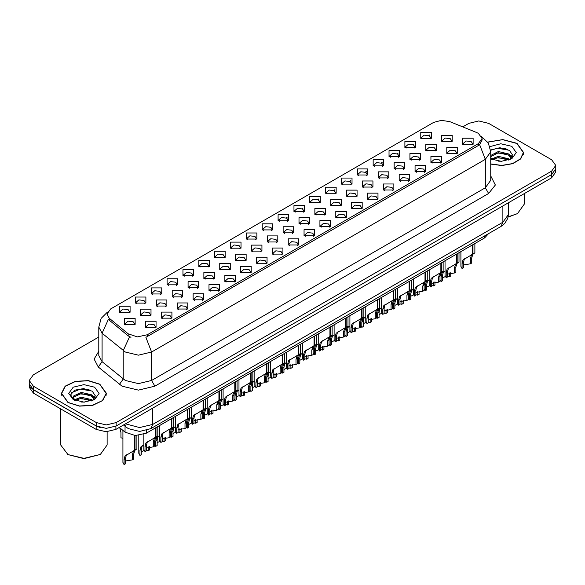 <?xml version="1.0" encoding="UTF-8"?>
<svg xmlns="http://www.w3.org/2000/svg" width="585" height="585" viewBox="0 0 585 585"><rect width="100%" height="100%" fill="white"/><g stroke="black" fill="none" stroke-linecap="round" stroke-linejoin="round"><path stroke-width="0.88" d="M262.219 229.912L262.219 223.843L272.734 223.843L272.734 229.912L262.219 229.912M271.513 230.475L272.12 229.152L270.76 227.251L265.7 226.673L262.833 229.152L263.44 230.475M246.373 239.06L246.373 232.991L256.881 232.991L256.881 239.06L246.373 239.06M255.66 239.631L256.274 238.3L254.914 236.406L249.846 235.828L246.98 238.3L247.587 239.631M230.519 248.215L230.519 242.146L241.027 242.146L241.027 248.215L230.519 248.215M239.813 248.786L240.42 247.455L239.06 245.561L233.993 244.976L231.126 247.455L231.74 248.786M182.959 275.667L182.959 269.605L193.474 269.605L193.474 275.667L182.959 275.667M192.253 276.237L192.86 274.913L191.5 273.012L186.439 272.434L183.573 274.913L184.18 276.237M167.105 284.822L167.105 278.752L177.621 278.752L177.621 284.822L167.105 284.822M176.399 285.392L177.006 284.061L175.646 282.167L170.586 281.582L167.72 284.061L168.326 285.392M151.259 293.977L151.259 287.908L161.767 287.908L161.767 293.977L151.259 293.977M160.546 294.54L161.16 293.217L159.8 291.323L154.732 290.738L151.866 293.217L152.473 294.54M135.406 303.125L135.406 297.056L145.914 297.056L145.914 303.125L135.406 303.125M144.692 303.695L145.307 302.372L143.947 300.471L138.879 299.893L136.012 302.372L136.627 303.695M214.666 257.363L214.666 251.294L225.174 251.294L225.174 257.363L214.666 257.363M223.96 257.934L224.567 256.61L223.207 254.709L218.146 254.131L215.273 256.61L215.887 257.934M198.812 266.519L198.812 260.449L209.328 260.449L209.328 266.519L198.812 266.519M208.106 267.089L208.713 265.758L207.353 263.864L202.293 263.279L199.427 265.758L200.033 267.089M278.072 220.757L278.072 214.688L288.588 214.688L288.588 220.757L278.072 220.757M287.367 221.327L287.974 219.997L286.613 218.103L281.553 217.518L278.687 219.997L279.294 221.327M293.926 211.602L293.926 205.532L304.441 205.532L304.441 211.602L293.926 211.602M303.22 212.172L303.827 210.849L302.467 208.947L297.407 208.37L294.54 210.849L295.147 212.172M309.779 202.454L309.779 196.385L320.287 196.385L320.287 202.454L309.779 202.454M319.074 203.024L319.681 201.693L318.32 199.799L313.26 199.214L310.386 201.693L311.001 203.024M325.633 193.299L325.633 187.229L336.141 187.229L336.141 193.299L325.633 193.299M334.927 193.869L335.534 192.538L334.174 190.644L329.106 190.066L326.24 192.538L326.854 193.869M341.486 184.151L341.486 178.081L351.995 178.081L351.995 184.151L341.486 184.151M350.773 184.714L351.388 183.39L350.027 181.496L344.96 180.911L342.093 183.39L342.7 184.714M357.333 174.995L357.333 168.926L367.848 168.926L367.848 174.995L357.333 174.995M366.627 175.566L367.234 174.235L365.874 172.341L360.813 171.756L357.947 174.235L358.554 175.566M373.186 165.84L373.186 159.778L383.702 159.778L383.702 165.84L373.186 165.84M382.48 166.411L383.087 165.087L381.727 163.186L376.667 162.608L373.8 165.087L374.407 166.411M389.04 156.692L389.04 150.623L399.555 150.623L399.555 156.692L389.04 156.692M398.334 157.263L398.941 155.932L397.581 154.038L392.52 153.453L389.654 155.932L390.261 157.263M404.893 147.537L404.893 141.468L415.401 141.468L415.401 147.537L404.893 147.537M414.187 148.107L414.794 146.784L413.434 144.883L408.374 144.305L405.5 146.784L406.114 148.107M420.747 138.389L420.747 132.32L431.255 132.32L431.255 138.389L420.747 138.389M430.041 138.952L430.648 137.629L429.288 135.735L424.22 135.15L421.354 137.629L421.968 138.952M119.552 312.28L119.552 306.211L130.06 306.211L130.06 312.28L119.552 312.28M128.846 312.851L129.453 311.52L128.093 309.626L123.033 309.041L120.159 311.52L120.773 312.851M283.155 232.845L283.155 226.775L293.67 226.775L293.67 232.845L283.155 232.845M292.449 233.415L293.056 232.084L291.696 230.19L286.635 229.605L283.769 232.084L284.376 233.415M267.301 241.993L267.301 235.923L277.817 235.923L277.817 241.993L267.301 241.993M276.595 242.563L277.202 241.239L275.842 239.338L270.782 238.76L267.915 241.239L268.522 242.563M251.455 251.148L251.455 245.078L261.963 245.078L261.963 251.148L251.455 251.148M260.742 251.718L261.356 250.387L259.989 248.493L254.928 247.908L252.062 250.387L252.669 251.718M235.601 260.303L235.601 254.234L246.109 254.234L246.109 260.296L235.601 260.303M244.888 260.866L245.503 259.543L244.142 257.641L239.075 257.064L236.208 259.543L236.815 260.866M188.041 287.754L188.041 281.685L198.556 281.685L198.556 287.754L188.041 287.754M197.335 288.325L197.942 287.001L196.582 285.1L191.522 284.522L188.655 287.001L189.262 288.325M203.894 278.606L203.894 272.537L214.402 272.537L214.402 278.606L203.894 278.606M213.189 279.169L213.796 277.846L212.435 275.952L207.375 275.367L204.501 277.846L205.116 279.169M140.488 315.213L140.488 309.143L150.996 309.143L150.996 315.213L140.488 315.213M149.775 315.783L150.389 314.452L149.029 312.558L143.961 311.973L141.095 314.452L141.702 315.783M156.341 306.057L156.341 299.995L166.849 299.995L166.849 306.057L156.341 306.057M165.628 306.628L166.242 305.304L164.875 303.403L159.815 302.825L156.948 305.304L157.555 306.628M172.187 296.909L172.187 290.84L182.703 290.84L182.703 296.909L172.187 296.909M181.482 297.48L182.089 296.149L180.728 294.255L175.668 293.67L172.802 296.149L173.409 297.48M219.748 269.451L219.748 263.382L230.256 263.382L230.256 269.451L219.748 269.451M229.042 270.021L229.649 268.69L228.289 266.797L223.221 266.219L220.355 268.69L220.969 270.021M299.008 223.689L299.008 217.62L309.516 217.62L309.516 223.689L299.008 223.689M308.302 224.26L308.909 222.929L307.549 221.035L302.489 220.457L299.615 222.929L300.229 224.26M314.862 214.541L314.862 208.472L325.37 208.472L325.37 214.541L314.862 214.541M324.156 215.105L324.763 213.781L323.403 211.88L318.335 211.302L315.469 213.781L316.083 215.105M330.715 205.386L330.715 199.317L341.223 199.317L341.223 205.386L330.715 205.386M340.002 205.957L340.616 204.626L339.256 202.732L334.189 202.147L331.322 204.626L331.929 205.957M346.569 196.231L346.569 190.162L357.077 190.162L357.077 196.231L346.569 196.231M355.855 196.801L356.47 195.478L355.102 193.577L350.042 192.999L347.176 195.478L347.782 196.801M362.415 187.083L362.415 181.014L372.93 181.014L372.93 187.083L362.415 187.083M371.709 187.653L372.316 186.322L370.956 184.429L365.896 183.844L363.029 186.322L363.636 187.653M378.268 177.928L378.268 171.858L388.784 171.858L388.784 177.928L378.268 177.928M387.562 178.498L388.169 177.167L386.809 175.273L381.749 174.696L378.883 177.167L379.49 178.498M394.122 168.78L394.122 162.71L404.63 162.71L404.63 168.78L394.122 168.78M403.416 169.343L404.023 168.019L402.663 166.125L397.603 165.54L394.736 168.019L395.343 169.343M409.975 159.625L409.975 153.555L420.483 153.555L420.483 159.625L409.975 159.625M419.269 160.195L419.876 158.864L418.516 156.97L413.449 156.385L410.582 158.864L411.197 160.195M425.829 150.469L425.829 144.407L436.337 144.407L436.337 150.469L425.829 150.469M435.116 151.04L435.73 149.716L434.37 147.815L429.302 147.237L426.436 149.716L427.043 151.04M441.682 141.321L441.682 135.252L452.19 135.252L452.19 141.321L441.682 141.321M450.969 141.892L451.583 140.561L450.216 138.667L445.156 138.082L442.289 140.561L442.896 141.892M124.634 324.368L124.634 318.298L135.142 318.298L135.142 324.368L124.634 324.368M133.928 324.931L134.535 323.607L133.175 321.713L128.108 321.128L125.241 323.607L125.855 324.931M161.416 318.145L161.416 312.076L171.931 312.076L171.931 318.145L161.416 318.145M170.71 318.715L171.317 317.392L169.957 315.49L164.897 314.913L162.03 317.392L162.637 318.715M177.27 308.997L177.27 302.928L187.785 302.928L187.785 308.997L177.27 308.997M186.564 309.56L187.171 308.236L185.811 306.343L180.75 305.758L177.884 308.236L178.491 309.56M193.123 299.842L193.123 293.772L203.638 293.772L203.638 299.842L193.123 299.842M202.417 300.412L203.024 299.081L201.664 297.187L196.604 296.602L193.737 299.081L194.344 300.412M208.977 290.686L208.977 284.624L219.485 284.624L219.485 290.686L208.977 290.686M218.271 291.257L218.878 289.933L217.518 288.032L212.457 287.454L209.584 289.933L210.198 291.257M224.83 281.539L224.83 275.469L235.338 275.469L235.338 281.539L224.83 281.539M234.117 282.109L234.731 280.778L233.371 278.884L228.304 278.299L225.437 280.778L226.051 282.109M240.684 272.383L240.684 266.314L251.192 266.314L251.192 272.383L240.684 272.383M249.97 272.954L250.585 271.63L249.225 269.729L244.157 269.151L241.291 271.63L241.897 272.954M256.53 263.235L256.53 257.166L267.045 257.166L267.045 263.235L256.53 263.235M265.824 263.806L266.431 262.475L265.071 260.581L260.011 259.996L257.144 262.475L257.751 263.806M272.383 254.08L272.383 248.011L282.899 248.011L282.899 254.08L272.383 254.08M281.677 254.65L282.284 253.32L280.924 251.426L275.864 250.848L272.998 253.32L273.605 254.65M288.237 244.932L288.237 238.863L298.752 238.863L298.752 244.932L288.237 244.932M297.531 245.495L298.138 244.172L296.778 242.27L291.718 241.693L288.851 244.172L289.458 245.495M304.09 235.777L304.09 229.708L314.598 229.708L314.598 235.777L304.09 235.777M313.385 236.347L313.991 235.016L312.631 233.123L307.571 232.537L304.697 235.016L305.311 236.347M319.944 226.622L319.944 220.552L330.452 220.552L330.452 226.622L319.944 226.622M329.231 227.192L329.845 225.868L328.485 223.967L323.417 223.39L320.551 225.868L321.165 227.192M335.797 217.474L335.797 211.404L346.305 211.404L346.305 217.474L335.797 217.474M345.084 218.044L345.698 216.713L344.338 214.819L339.271 214.234L336.404 216.713L337.011 218.044M351.643 208.318L351.643 202.249L362.159 202.249L362.159 208.318L351.643 208.318M360.938 208.889L361.545 207.558L360.184 205.664L355.124 205.086L352.258 207.558L352.865 208.889M367.497 199.171L367.497 193.101L378.012 193.101L378.012 199.171L367.497 199.171M376.791 199.734L377.398 198.41L376.038 196.516L370.978 195.931L368.111 198.41L368.718 199.734M383.351 190.015L383.351 183.946L393.866 183.946L393.866 190.015L383.351 190.015M392.645 190.586L393.252 189.255L391.891 187.361L386.831 186.776L383.965 189.255L384.572 190.586M399.204 180.86L399.204 174.798L409.712 174.798L409.712 180.86L399.204 180.86M408.498 181.43L409.105 180.107L407.745 178.206L402.685 177.628L399.811 180.107L400.425 181.43M415.058 171.712L415.058 165.643L425.566 165.643L425.566 171.712L415.058 171.712M424.352 172.282L424.959 170.952L423.598 169.058L418.531 168.473L415.664 170.952L416.279 172.282M430.911 162.557L430.911 156.487L441.419 156.487L441.419 162.557L430.911 162.557M440.198 163.127L440.812 161.804L439.452 159.902L434.384 159.325L431.518 161.804L432.125 163.127M446.757 153.409L446.757 147.34L457.273 147.34L457.273 153.409L446.757 153.409M456.051 153.972L456.658 152.648L455.298 150.754L450.238 150.169L447.371 152.648L447.978 153.972M462.611 144.254L462.611 138.184L473.126 138.184L473.126 144.254L462.611 144.254M471.905 144.824L472.512 143.493L471.152 141.599L466.091 141.014L463.225 143.493L463.832 144.824M145.57 327.3L145.57 321.231L156.078 321.231L156.078 327.3L145.57 327.3M154.857 327.871L155.471 326.54L154.111 324.646L149.043 324.061L146.177 326.54L146.784 327.871M476.746 132.576L478.42 133.387L482.091 138.506L478.42 143.625L147.31 334.788L137.351 336.88L128.173 333.823L109.234 318.203L106.96 314.05L110.638 308.931L433.631 122.448L441.412 120.356L449.697 121.636L476.746 132.576M488.49 233.686L484.651 237.883L146.33 433.207L135.267 435.54L125.066 432.139L119.303 427.386M490.756 164.1L501.886 165.54L512.811 163.646L520.73 158.908L523.612 152.539L517.016 143.34L502.778 139.566L487.729 142.067M99.845 384.191L88.313 380.63L75.297 381.369L65.184 386.159L61.388 393.391L67.984 402.582L79.523 406.144L92.54 405.405L102.653 400.615L106.448 393.391L99.845 384.191M482.091 138.506L482.091 140.042L479.634 144.634L478.42 145.519L145.899 337.311L151.581 352.046L138.448 355.19L125.307 352.046L102.119 333.209L98.763 327.059L98.763 355.505L102.119 361.662L125.307 380.491L138.448 383.636L151.581 380.491L485.316 187.814L490.756 180.224L490.756 151.778L485.316 159.369L479.634 144.634M98.763 337.026L33.33 374.802L29.25 380.491L29.25 383.906L33.33 389.595L96.401 426.004L106.251 428.366L116.108 426.004L551.67 174.535L555.75 168.846L555.75 165.438L551.67 159.749L488.599 123.333L478.749 120.978L468.892 123.333L462.713 126.901M130.989 337.311L128.173 335.885L108.386 319.417L102.119 333.209L102.119 361.662L98.317 366.992L94.119 359.08L98.763 351.256M29.25 380.491L33.33 386.18L96.401 422.589L106.251 424.951L116.108 422.589L551.67 171.127L555.75 165.438M90.397 390.158L89.008 389.895M507.568 149.314L506.171 149.051M29.345 384.864L29.345 387.453L33.433 393.142L96.167 429.361L106.024 431.723L115.881 429.361L551.567 177.818L555.655 172.129L555.655 169.804M30.427 387.138L33.433 389.727L96.167 425.953L100.649 427.686M143.851 434.348L143.851 449.434L145.007 451.649L145.007 446.443L145.899 443.072L155.53 437.229L155.53 427.898M155.961 436.98L157.789 435.92L155.749 437.383L154.659 440.871L154.659 446.07L153.307 446.852L153.307 441.653L154.433 438.136L155.932 436.995L154.594 437.77L155.961 436.98L155.961 427.65M148.268 441.419L146.915 442.194L148.268 441.419L147.208 442.311L146.36 445.668L146.36 450.867L145.007 451.649M153.307 446.852L146.36 448M155.244 437.39L156.597 436.615M122.923 430.37L122.923 462.428L124.071 464.644L124.071 459.444L124.963 456.066L134.594 450.223L134.594 435.496M135.025 449.975L136.853 448.914L134.813 450.377L133.724 453.865L133.724 459.071L132.371 459.854L132.371 454.647L133.504 451.137L134.996 449.989L133.658 450.764L135.025 449.975L135.025 435.525M127.333 454.413L125.987 455.196L127.333 454.413L126.272 455.305L125.424 458.662L125.424 463.861L124.071 464.644M132.371 459.854L125.424 460.995M134.316 450.384L135.661 449.609M119.764 427.767L120.971 432.571L120.971 437.77L122.923 438.282M159.705 425.492L159.705 440.278L160.86 442.494L160.86 437.295L161.745 433.916L171.383 428.074L171.383 418.75M171.815 427.825L173.643 426.772L171.602 428.227L170.513 431.715L170.513 436.922L169.16 437.704L169.16 432.498L170.286 428.988L171.785 427.84L170.44 428.615L171.815 427.825L171.815 418.502M164.122 432.271L162.769 433.046L164.122 432.271L163.061 433.156L162.213 436.512L162.213 441.712L160.86 442.494M169.16 437.704L162.213 438.845M171.098 428.235L172.443 427.459M175.559 416.337L175.559 431.13L176.714 433.339L176.714 428.14L177.599 424.761L187.237 418.918L187.237 409.595M187.668 418.67L189.496 417.617L187.456 419.072L186.366 422.567L186.366 427.767L185.014 428.549L185.014 423.35L186.14 419.833L187.639 418.692L186.293 419.467L187.668 418.67L187.668 409.346M179.968 423.116L178.622 423.891L179.968 423.116L178.915 424.008L178.059 427.357L178.059 432.564L176.714 433.339M185.014 428.549L178.059 429.69M186.951 419.087L188.297 418.304M191.412 407.182L191.412 421.975L192.56 424.191L192.56 418.984L193.452 415.613L203.09 409.771L203.09 400.447M203.492 409.537L205.35 408.462L203.309 409.924L202.213 413.412L202.213 418.619L200.867 419.394L200.867 414.195L201.993 410.685L203.492 409.537L203.514 400.198M195.821 413.961L194.476 414.743L195.821 413.961L194.768 414.853L193.913 418.209L193.913 423.408L192.56 424.191M200.867 419.394L193.913 420.542M202.805 409.931L204.15 409.156M207.265 398.034L207.265 412.82L208.414 415.036L208.414 409.836L209.306 406.458L218.936 400.615L218.936 391.292M219.368 400.367L221.203 399.314L219.156 400.769L218.066 404.264L218.066 409.463L216.713 410.246L216.713 405.039L217.847 401.529L219.338 400.381L218 401.156L219.368 400.367L219.368 391.043M211.675 404.813L210.329 405.588L211.675 404.813L210.622 405.705L209.766 409.054L209.766 414.26L208.414 415.036M216.713 410.246L209.766 411.387M218.658 400.784L220.004 400.001M138.777 435.459L138.777 453.273L139.925 455.488L139.925 450.289L140.817 446.911L143.851 444.878M149.577 446.567L149.577 449.916L148.224 450.699L148.224 446.889M143.186 445.265L141.841 446.041L143.186 445.265L142.126 446.158L141.277 449.507L141.277 454.713L139.925 455.488M148.224 450.699L146.36 450.348M144.1 450.479L141.277 451.839M154.659 444.52L155.778 446.34L155.778 441.134L156.663 437.763L159.705 435.723M165.431 437.419L165.431 440.768L164.078 441.543L164.078 437.741M159.04 436.11L157.687 436.893L159.04 436.11L157.979 437.002L157.131 440.359L157.131 445.558L155.778 446.34M164.078 441.543L162.213 441.192M159.946 441.331L157.131 442.691M170.513 435.364L171.632 437.185L171.632 431.986L172.516 428.608L175.559 426.575M181.284 428.264L181.284 431.613L179.931 432.395L179.931 428.586M174.886 426.962L173.54 427.737L174.886 426.962L173.833 427.847L172.977 431.203L172.977 436.403L171.632 437.185M179.931 432.395L178.059 432.044M175.8 432.176L172.977 433.536M186.366 426.216L187.478 428.037L187.478 422.831L188.37 419.46L191.412 417.419M197.138 419.116L197.138 422.458L195.785 423.24L195.785 419.438M190.739 417.807L189.394 418.582L190.739 417.807L189.686 418.699L188.831 422.048L188.831 427.255L187.478 428.037M195.785 423.24L193.913 422.889M191.653 423.028L188.831 424.388M490.756 163.946L501.791 165.409L512.635 163.551L520.511 158.857L523.378 152.539L516.847 143.435L502.734 139.698L487.817 142.192M508.124 216.903L517.506 213.605L524.306 204.121L524.306 193.555M508.087 217.101L517.506 213.605M498.544 161.16L502.084 161.263M491.605 158.937L498.361 156.356L508.511 158.732L509.74 159.72M492.226 159.588L498.361 157.562L508.731 160.085M490.756 157.438L492.314 159.668M490.756 155.434L498.361 151.544L508.511 153.913L511.524 158.082M490.756 156.634L498.361 152.743L508.511 155.12L511.29 158.396M490.756 158.937L501.352 161.284L511.795 158.725L516.226 152.539L511.795 146.352L500.782 143.793L489.952 146.608M510.098 159.566L512.467 154.908L509.469 150.389L499.897 147.676L490.669 150.001M491.707 159.405L490.756 158.294M490.691 150.279L497.535 148.254L509.264 150.25M494.201 153.679L497.535 153.073L505.908 153.789M510.486 155.742L512.138 156.955M494.201 158.491L497.535 157.891L505.908 158.608M509.228 154.447L512.299 156.502M68.153 402.487L79.567 406.012L92.452 405.281L102.455 400.542L106.214 393.391L99.684 384.286L88.269 380.762L75.385 381.493L65.374 386.239L61.622 393.391L68.153 402.487M100.342 454.457L83.918 458.603L67.494 454.457L83.918 458.384L100.342 454.457L107.143 444.973L107.143 431.693M81.381 402.012L84.92 402.114M74.434 399.789L81.198 397.208L91.34 399.577L92.569 400.564M75.055 400.433L81.198 398.414L91.567 400.937M74.544 400.257L73.454 397.712L75.151 400.52M73.454 397.712L73.776 395.877L81.198 392.389L91.34 394.758L94.36 398.926M73.483 397.858L73.776 397.076L81.198 393.595L91.34 395.965L94.119 399.241M92.927 400.418L95.304 395.76L92.298 391.233L83.56 388.55L74.624 390.21L70.668 394.912L73.747 399.869M94.631 387.204L83.918 384.645L73.205 387.204L68.774 393.391L73.205 399.57L83.918 402.129L94.631 399.57L99.062 393.391L94.631 387.204M60.694 408.878L60.694 444.973L68.153 454.83M71.48 392.754L80.372 389.105L92.094 391.094M77.037 394.524L80.372 393.917L88.744 394.641M93.322 396.593L94.975 397.807M77.037 399.343L80.372 398.736L88.744 399.453M92.064 395.292L95.136 397.347M223.119 388.879L223.119 403.672L224.267 405.888L224.267 400.681L225.159 397.31L234.79 391.467L234.79 382.137M235.192 391.233L237.049 390.158L235.009 391.621L233.92 395.109L233.92 400.316L232.567 401.091L232.567 395.891L233.7 392.374L235.192 391.233L235.221 381.888M227.528 395.657L226.183 396.44L227.528 395.657L226.468 396.55L225.62 399.906L225.62 405.105L224.267 405.888M232.567 401.091L225.62 402.239M234.512 391.628L235.857 390.853M238.965 379.731L238.965 394.517L240.121 396.732L240.121 391.533L241.013 388.155L250.643 382.312L250.643 372.989M251.075 382.063L252.903 381.01L250.863 382.466L249.773 385.961L249.773 391.16L248.42 391.943L248.42 386.736L249.546 383.226L251.045 382.078L249.707 382.853L251.075 382.063L251.075 372.74M243.382 386.509L242.029 387.285L243.382 386.509L242.322 387.394L241.473 390.751L241.473 395.95L240.121 396.732M248.42 391.943L241.473 393.083M250.358 382.473L251.711 381.698M254.819 370.576L254.819 385.369L255.974 387.584L255.974 382.378L256.859 379.007L266.497 373.157L266.497 363.833M266.928 372.916L268.756 371.855L266.716 373.318L265.627 376.806L265.627 382.005L264.274 382.787L264.274 377.588L265.4 374.071L266.899 372.93L265.553 373.705L266.928 372.916L266.928 363.585M259.235 377.354L257.883 378.129L259.235 377.354L258.175 378.246L257.327 381.596L257.327 386.802L255.974 387.584M264.274 382.787L257.327 383.928M266.212 373.325L267.557 372.543M270.672 361.42L270.672 376.214L271.828 378.429L271.828 373.23L272.712 369.852L282.35 364.009L282.35 354.685M282.782 363.76L284.61 362.7L282.57 364.162L281.48 367.651L281.48 372.857L280.127 373.639L280.127 368.433L281.253 364.923L282.752 363.775L281.407 364.55L282.782 363.76L282.782 354.437M275.082 368.199L273.736 368.981L275.082 368.199L274.029 369.091L273.173 372.448L273.173 377.647L271.828 378.429M280.127 373.639L273.173 374.78M282.065 364.17L283.411 363.395M202.213 417.061L203.331 418.882L203.331 413.683L204.223 410.304L207.265 408.272M212.984 409.961L212.984 413.31L211.638 414.092L211.638 410.282M206.593 408.652L205.247 409.434L206.593 408.652L205.54 409.544L204.684 412.9L204.684 418.099L203.331 418.882M211.638 414.092L209.766 413.741M207.507 413.873L204.684 415.233M218.066 407.913L219.185 409.727L219.185 404.528L220.077 401.149L223.119 399.116M228.837 400.813L228.837 404.155L227.485 404.937L227.485 401.127M222.446 399.504L221.101 400.279L222.446 399.504L221.386 400.396L220.538 403.745L220.538 408.952L219.185 409.727M227.485 404.937L225.62 404.586M223.36 404.725L220.538 406.078M233.92 398.758L235.038 400.579L235.038 395.372L235.93 392.001L238.965 389.961M244.691 391.657L244.691 395.007L243.338 395.782L243.338 391.979M238.3 390.349L236.954 391.131L238.3 390.349L237.239 391.241L236.391 394.597L236.391 399.796L235.038 400.579M243.338 395.782L241.473 395.431M239.214 395.57L236.391 396.93M249.773 389.603L250.892 391.423L250.892 386.224L251.777 382.846L254.819 380.813M260.544 382.502L260.544 385.851L259.192 386.634L259.192 382.824M254.153 381.201L252.8 381.976L254.153 381.201L253.093 382.093L252.245 385.442L252.245 390.648L250.892 391.423M259.192 386.634L257.327 386.283M255.06 386.414L252.245 387.775M286.526 352.272L286.526 367.058L287.674 369.274L287.674 364.075L288.566 360.696L298.204 354.854L298.204 345.53M298.628 354.605L300.463 353.552L298.423 355.007L297.326 358.503L297.326 363.702L295.981 364.484L295.981 359.278L297.107 355.768L298.606 354.627L297.26 355.402L298.628 354.605L298.628 345.282M290.935 359.051L289.59 359.826L290.935 359.051L289.882 359.943L289.027 363.292L289.027 368.499L287.674 369.274M295.981 364.484L289.027 365.625M297.919 355.022L299.264 354.239M302.379 343.117L302.379 357.91L303.527 360.126L303.527 354.919L304.419 351.548L314.05 345.706L314.05 336.375M314.481 345.457L316.317 344.397L314.269 345.859L313.18 349.347L313.18 354.554L311.827 355.329L311.827 350.13L312.96 346.612L314.452 345.472L313.114 346.247L314.481 345.457L314.481 336.134M306.789 349.896L305.443 350.678L306.789 349.896L305.736 350.788L304.88 354.144L304.88 359.344L303.527 360.126M311.827 355.329L304.88 356.477M313.772 345.867L315.118 345.091M318.233 333.969L318.233 348.755L319.381 350.971L319.381 345.772L320.273 342.393L329.903 336.55L329.903 327.227M330.335 336.302L332.163 335.249L330.123 336.704L329.033 340.199L329.033 345.399L327.68 346.181L327.68 340.975L328.814 337.465L330.306 336.317L328.967 337.092L330.335 336.302L330.335 326.978M322.642 340.748L321.297 341.523L322.642 340.748L321.582 341.633L320.734 344.989L320.734 350.188L319.381 350.971M327.68 346.181L320.734 347.322M329.626 336.711L330.971 335.936M334.079 324.814L334.079 339.607L335.234 341.823L335.234 336.616L336.126 333.245L345.757 327.403L345.757 318.072M346.159 327.169L348.017 326.094L345.976 327.556L344.887 331.044L344.887 336.243L343.534 337.026L343.534 331.827L344.66 328.309L346.159 327.169L346.188 317.823M338.496 331.593L337.143 332.368L338.496 331.593L337.435 332.485L336.587 335.834L336.587 341.04L335.234 341.823M343.534 337.026L336.587 338.174M345.472 327.563L346.825 326.788M349.932 315.666L349.932 330.452L351.088 332.668L351.088 327.468L351.973 324.09L361.61 318.247L361.61 308.924M362.042 317.999L363.87 316.938L361.83 318.401L360.74 321.889L360.74 327.095L359.387 327.878L359.387 322.671L360.514 319.161L362.013 318.013L360.667 318.788L362.042 317.999L362.042 308.675M354.349 322.437L352.996 323.22L354.349 322.437L353.289 323.329L352.441 326.686L352.441 331.885L351.088 332.668M359.387 327.878L352.441 329.019M361.325 318.408L362.671 317.633M365.786 306.511L365.786 321.304L366.941 323.512L366.941 318.313L367.826 314.935L377.464 309.092L377.464 299.769M377.895 308.843L379.723 307.79L377.683 309.246L376.594 312.741L376.594 317.94L375.241 318.723L375.241 313.523L376.367 310.006L377.866 308.865L376.521 309.64L377.895 308.843L377.895 299.52M370.195 313.289L368.85 314.065L370.195 313.289L369.142 314.182L368.287 317.531L368.287 322.737L366.941 323.512M375.241 318.723L368.287 319.863M377.179 309.26L378.524 308.478M265.627 380.455L266.745 382.276L266.745 377.069L267.63 373.698L270.672 371.658M276.398 373.354L276.398 376.703L275.045 377.479L275.045 373.676M270.007 372.045L268.654 372.82L270.007 372.045L268.946 372.938L268.091 376.294L268.091 381.493L266.745 382.276M275.045 377.479L273.173 377.128M270.913 377.266L268.091 378.627M281.48 371.299L282.592 373.12L282.592 367.921L283.484 364.543L286.526 362.51M292.251 364.199L292.251 367.548L290.899 368.331L290.899 364.521M285.853 362.897L284.507 363.673L285.853 362.897L284.8 363.782L283.944 367.139L283.944 372.338L282.592 373.12M290.899 368.331L289.027 367.98M286.767 368.111L283.944 369.471M297.326 362.152L298.445 363.965L298.445 358.766L299.337 355.387L302.379 353.355M308.098 355.051L308.098 358.393L306.752 359.175L306.752 355.366M301.706 353.742L300.361 354.517L301.706 353.742L300.653 354.634L299.798 357.983L299.798 363.19L298.445 363.965M306.752 359.175L304.88 358.824M302.62 358.963L299.798 360.316M313.18 352.996L314.299 354.817L314.299 349.611L315.191 346.24L318.233 344.199M323.951 345.896L323.951 349.245L322.598 350.02L322.598 346.218M317.56 344.587L316.214 345.369L317.56 344.587L316.5 345.479L315.651 348.835L315.651 354.035L314.299 354.817M322.598 350.02L320.734 349.669M318.474 349.808L315.651 351.168M329.033 343.848L330.152 345.662L330.152 340.463L331.044 337.084L334.079 335.051M339.805 336.741L339.805 340.09L338.452 340.872L338.452 337.062M333.413 335.439L332.068 336.214L333.413 335.439L332.353 336.331L331.505 339.68L331.505 344.887L330.152 345.662M338.452 340.872L336.587 340.521M334.327 340.653L331.505 342.013M344.887 334.693L346.006 336.514L346.006 331.307L346.89 327.936L349.932 325.896M355.658 327.593L355.658 330.942L354.305 331.717L354.305 327.914M349.267 326.284L347.914 327.066L349.267 326.284L348.207 327.176L347.358 330.532L347.358 335.731L346.006 336.514M354.305 331.717L352.441 331.366M350.174 331.505L347.358 332.865M381.639 297.355L381.639 312.149L382.787 314.364L382.787 309.158L383.68 305.787L393.317 299.944L393.317 290.621M393.742 299.695L395.577 298.635L393.537 300.098L392.44 303.586L392.44 308.792L391.094 309.567L391.094 304.368L392.221 300.858L393.72 299.71L392.374 300.485L393.742 299.695L393.742 290.372M386.049 304.134L384.703 304.917L386.049 304.134L384.996 305.026L384.14 308.383L384.14 313.582L382.787 314.364M391.094 309.567L384.14 310.715M393.032 300.105L394.378 299.33M397.493 288.208L397.493 302.993L398.641 305.209L398.641 300.01L399.533 296.632L409.164 290.789L409.164 281.465M409.595 290.54L411.43 289.487L409.383 290.942L408.293 294.438L408.293 299.637L406.941 300.419L406.941 295.213L408.074 291.703L409.566 290.555L408.228 291.33L409.595 290.54L409.595 281.217M401.902 294.986L400.557 295.761L401.902 294.986L400.849 295.878L399.994 299.227L399.994 304.434L398.641 305.209M406.941 300.419L399.994 301.56M408.886 290.957L410.231 290.175M413.346 279.052L413.346 293.845L414.494 296.061L414.494 290.855L415.387 287.484L425.017 281.641L425.017 272.31M425.449 281.392L427.277 280.332L425.236 281.794L424.147 285.283L424.147 290.482L422.794 291.264L422.794 286.065L423.928 282.548L425.419 281.407L424.081 282.182L425.449 281.392L425.449 272.062M417.756 285.831L416.41 286.606L417.756 285.831L416.695 286.723L415.847 290.08L415.847 295.279L414.494 296.061M422.794 291.264L415.847 292.412M424.739 281.802L426.085 281.027M429.193 269.904L429.193 284.69L430.348 286.906L430.348 281.707L431.24 278.328L440.871 272.486L440.871 263.162M441.302 272.237L443.13 271.184L441.09 272.639L440 276.127L440 281.334L438.648 282.116L438.648 276.91L439.774 273.4L441.273 272.252L439.935 273.027L441.302 272.237L441.302 262.914M433.609 276.683L432.264 277.458L433.609 276.683L432.549 277.568L431.701 280.924L431.701 286.123L430.348 286.906M438.648 282.116L431.701 283.257M440.585 272.647L441.938 271.871M445.046 260.749L445.046 275.542L446.201 277.751L446.201 272.551L447.086 269.173L456.724 263.33L456.724 254.007M457.156 263.082L458.984 262.029L456.943 263.484L455.854 266.979L455.854 272.179L454.501 272.961L454.501 267.762L455.627 264.245L457.126 263.104L455.781 263.879L457.156 263.082L457.156 253.758M449.463 267.528L448.11 268.303L449.463 267.528L448.403 268.42L447.554 271.769L447.554 276.976L446.201 277.751M454.501 272.961L447.554 274.102M456.439 263.499L457.784 262.716M460.9 251.594L460.9 266.387L462.055 268.603L462.055 263.396L462.94 260.025L472.578 254.183L472.578 244.859M473.009 253.934L474.837 252.874L472.797 254.336L471.707 257.824L471.707 263.031L470.355 263.806L470.355 258.607L471.481 255.097L472.98 253.948L471.634 254.724L473.009 253.934L473.009 244.61M465.309 258.373L463.964 259.155L465.309 258.373L464.256 259.265L463.4 262.621L463.4 267.82L462.055 268.603M470.355 263.806L463.4 264.954M472.292 254.343L473.638 253.568M360.74 325.538L361.859 327.359L361.859 322.159L362.744 318.781L365.786 316.748M371.512 318.437L371.512 321.787L370.159 322.569L370.159 318.759M365.12 317.136L363.768 317.911L365.12 317.136L364.06 318.021L363.205 321.377L363.205 326.576L361.859 327.359M370.159 322.569L368.287 322.218M366.027 322.35L363.205 323.71M376.594 316.39L377.705 318.211L377.705 313.004L378.597 309.633L381.639 307.593M387.365 309.289L387.365 312.631L386.012 313.414L386.012 309.604M380.967 307.981L379.621 308.756L380.967 307.981L379.914 308.873L379.058 312.222L379.058 317.428L377.705 318.211M386.012 313.414L384.14 313.063M381.881 313.202L379.058 314.555M392.44 307.235L393.559 309.055L393.559 303.856L394.451 300.478L397.493 298.445M403.211 300.134L403.211 303.483L401.866 304.266L401.866 300.456M396.82 298.825L395.475 299.608L396.82 298.825L395.767 299.717L394.912 303.074L394.912 308.273L393.559 309.055M401.866 304.266L399.994 303.915M397.734 304.046L394.912 305.407M408.293 298.087L409.412 299.9L409.412 294.701L410.304 291.323L413.346 289.29M419.065 290.979L419.065 294.328L417.712 295.111L417.712 291.301M412.674 289.677L411.328 290.452L412.674 289.677L411.613 290.57L410.765 293.919L410.765 299.125L409.412 299.9M417.712 295.111L415.847 294.76M413.588 294.891L410.765 296.251M424.147 288.931L425.266 290.752L425.266 285.546L426.158 282.175L429.193 280.135M434.918 281.831L434.918 285.18L433.565 285.955L433.565 282.153M428.527 280.522L427.182 281.305L428.527 280.522L427.467 281.414L426.619 284.771L426.619 289.97L425.266 290.752M433.565 285.955L431.701 285.604M429.441 285.743L426.619 287.103M440 279.776L441.119 281.597L441.119 276.398L442.004 273.019L445.046 270.987M450.772 272.676L450.772 276.025L449.419 276.807L449.419 272.998M444.381 271.374L443.028 272.149L444.381 271.374L443.32 272.259L442.472 275.615L442.472 280.815L441.119 281.597M449.419 276.807L447.554 276.456M445.287 276.588L442.472 277.948M147.31 334.788L147.31 336.675M128.173 333.823L128.173 335.885M109.234 318.203L109.234 320.273M478.42 143.625L478.42 145.519M484.651 235.901L484.651 237.883M125.066 426.224L125.066 432.139M146.33 430.531L146.33 433.207M154.871 386.18L151.581 380.491L151.581 352.046L485.316 159.369L485.316 187.814L488.599 193.503L154.871 386.18L138.448 390.107L122.024 386.18L98.317 366.992M129.556 336.748L123.223 350.612L123.223 379.058L119.42 384.389M286.123 217.854L287.074 217.306M301.977 208.706L302.928 208.15M317.83 199.551L318.781 199.002M333.677 190.396L334.635 189.847M349.53 181.248L350.481 180.699M365.384 172.092L366.334 171.544M381.237 162.944L382.188 162.389M397.091 153.789L398.041 153.241M412.944 144.634L413.895 144.085M428.79 135.486L429.748 134.938M490.756 175.975L495.349 184.97L488.599 193.503M116.108 422.589L116.108 426.004M96.401 422.589L96.401 426.004M551.67 171.127L551.67 174.535M33.33 386.18L33.33 389.595M125.504 423.803L139.596 427.54L152.736 424.396L502.888 222.234L508.328 214.651L507.773 218.329L504.731 223.521L500.965 226.49L150.806 428.651L152.736 424.396L152.736 408.089M502.888 205.927L502.888 222.234L500.965 226.49M124.517 424.374L126.075 427.057L123.523 424.951M551.567 177.818L551.567 174.593M115.881 429.361L115.881 426.136M96.167 429.361L96.167 425.953M33.433 393.142L33.433 389.727M153.307 441.653L154.659 440.871M145.007 446.443L146.36 445.668M132.371 454.647L133.724 453.865M124.071 459.444L125.424 458.662M169.16 432.498L170.513 431.715M160.86 437.295L162.213 436.512M185.014 423.35L186.366 422.567M176.714 428.14L178.059 427.357M200.867 414.195L202.213 413.412M192.56 418.984L193.913 418.209M216.713 405.039L218.066 404.264M208.414 409.836L209.766 409.054M139.925 450.289L141.277 449.507M155.778 441.134L157.131 440.359M171.632 431.986L172.977 431.203M187.478 422.831L188.831 422.048M505.74 148.605L502.332 148.283M88.576 389.449L85.161 389.135M232.567 395.891L233.92 395.109M224.267 400.681L225.62 399.906M248.42 386.736L249.773 385.961M240.121 391.533L241.473 390.751M264.274 377.588L265.627 376.806M255.974 382.378L257.327 381.596M280.127 368.433L281.48 367.651M271.828 373.23L273.173 372.448M203.331 413.683L204.684 412.9M219.185 404.528L220.538 403.745M235.038 395.372L236.391 394.597M250.892 386.224L252.245 385.442M295.981 359.278L297.326 358.503M287.674 364.075L289.027 363.292M311.827 350.13L313.18 349.347M303.527 354.919L304.88 354.144M327.68 340.975L329.033 340.199M319.381 345.772L320.734 344.989M343.534 331.827L344.887 331.044M335.234 336.616L336.587 335.834M359.387 322.671L360.74 321.889M351.088 327.468L352.441 326.686M375.241 313.523L376.594 312.741M366.941 318.313L368.287 317.531M266.745 377.069L268.091 376.294M282.592 367.921L283.944 367.139M298.445 358.766L299.798 357.983M314.299 349.611L315.651 348.835M330.152 340.463L331.505 339.68M346.006 331.307L347.358 330.532M391.094 304.368L392.44 303.586M382.787 309.158L384.14 308.383M406.941 295.213L408.293 294.438M398.641 300.01L399.994 299.227M422.794 286.065L424.147 285.283M414.494 290.855L415.847 290.08M438.648 276.91L440 276.127M430.348 281.707L431.701 280.924M454.501 267.762L455.854 266.979M446.201 272.551L447.554 271.769M470.355 258.607L471.707 257.824M462.055 263.396L463.4 262.621M361.859 322.159L363.205 321.377M377.705 313.004L379.058 312.222M393.559 303.856L394.912 303.074M409.412 294.701L410.765 293.919M425.266 285.546L426.619 284.771M441.119 276.398L442.472 275.615M490.756 151.778L488.329 143.003L481.638 136.576M107.421 312.119L101.139 318.364L98.763 327.059M150.806 428.651L139.596 431.467L128.378 428.651L126.075 427.057M508.328 214.651L508.328 202.783M157.789 435.92L157.789 426.597M136.853 448.914L136.853 435.562M173.643 426.772L173.643 417.441M189.496 417.617L189.496 408.293M205.35 408.462L205.35 399.138M221.203 399.314L221.203 389.99M523.378 154.403L523.378 152.539M106.214 395.248L106.214 393.391M61.622 395.248L61.622 393.391M237.049 390.158L237.049 380.835M252.903 381.01L252.903 371.68M268.756 371.855L268.756 362.532M284.61 362.7L284.61 353.377M300.463 353.552L300.463 344.229M316.317 344.397L316.317 335.073M332.163 335.249L332.163 325.918M348.017 326.094L348.017 316.77M363.87 316.938L363.87 307.615M379.723 307.79L379.723 298.467M395.577 298.635L395.577 289.312M411.43 289.487L411.43 280.156M427.277 280.332L427.277 271.009M443.13 271.184L443.13 261.853M458.984 262.029L458.984 252.705M474.837 252.874L474.837 243.55"/></g></svg>
